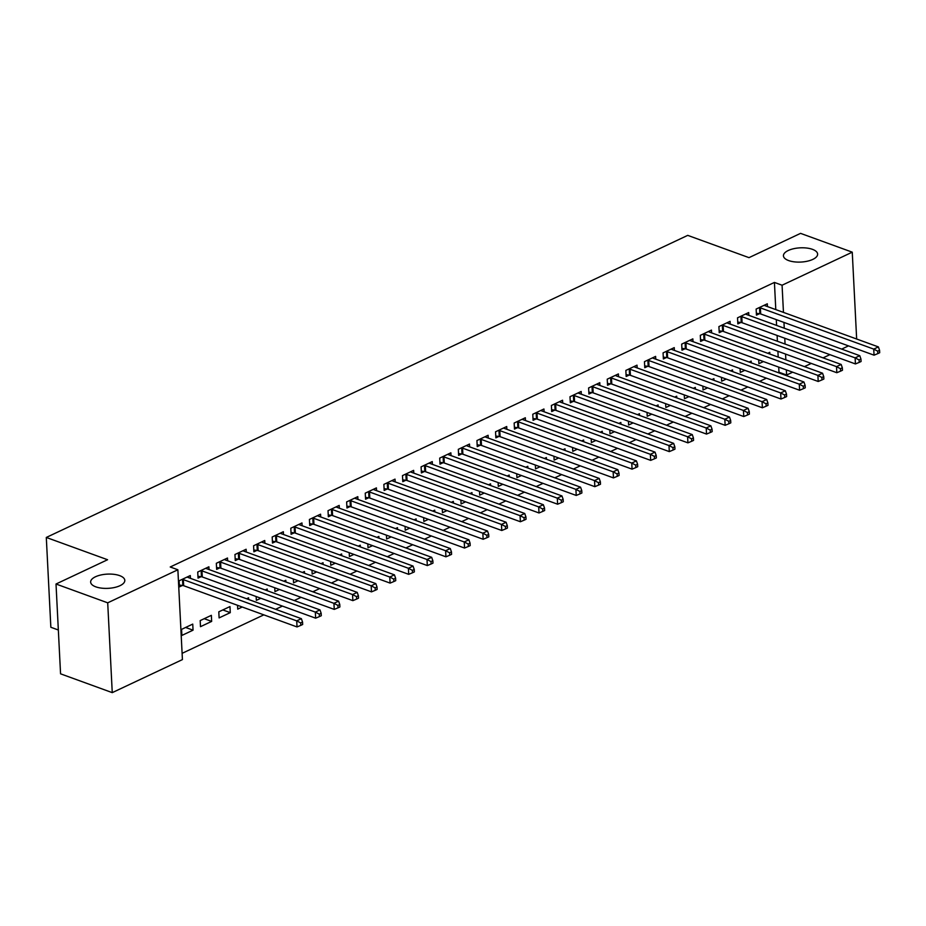 <?xml version="1.0" encoding="UTF-8"?>
<svg xmlns="http://www.w3.org/2000/svg" width="926" height="926" viewBox="0 0 926 926"><rect width="100%" height="100%" fill="white"/><g stroke="black" fill="none" stroke-linecap="round" stroke-linejoin="round"><path stroke-width="1.39" d="M119.639 575.625A17.108 7.119 177.1 0 1 124.813 580.37A17.108 7.119 177.1 0 1 114.546 587.489A17.108 7.119 177.1 0 1 95.818 586.841A17.108 7.119 177.1 0 1 90.644 582.095A17.108 7.119 177.1 0 1 100.911 574.977A17.108 7.119 177.1 0 1 119.639 575.625M812.449 249.337A17.108 7.119 177.1 0 1 817.623 254.083A17.108 7.119 177.1 0 1 807.345 261.201A17.108 7.119 177.1 0 1 788.616 260.565A17.108 7.119 177.1 0 1 783.442 255.819A17.108 7.119 177.1 0 1 793.709 248.7A17.108 7.119 177.1 0 1 812.449 249.337M182.109 653.339L263.817 614.864M275.612 609.308L282.43 606.09M294.225 600.546L301.043 597.328M312.838 591.772L319.655 588.566M331.45 583.01L338.279 579.792M350.063 574.247L356.892 571.029M368.675 565.473L375.505 562.267M387.288 556.711L394.117 553.493M405.901 547.949L412.73 544.731M424.525 539.175L431.342 535.969M443.137 530.413L449.955 527.195M461.75 521.639L468.568 518.433M480.363 512.877L487.18 509.659M498.975 504.114L505.793 500.897M517.588 495.341L524.417 492.134M536.2 486.578L543.03 483.36M554.813 477.816L561.642 474.598M573.425 469.042L580.255 465.836M592.038 460.28L598.867 457.062M610.651 451.518L617.48 448.3M629.275 442.744L636.093 439.537M647.887 433.981L654.705 430.764M666.5 425.219L673.318 422.001M685.113 416.445L691.93 413.239M703.725 407.683L710.543 404.465M722.338 398.921L729.167 395.703M740.95 390.147L747.78 386.941M759.563 381.385L766.392 378.167M778.176 372.622L778.974 372.24L786.625 375.03L786.371 369.902M182.422 659.59L112.254 692.636L107.705 602.826L177.873 569.768L182.422 659.59M107.705 602.826L56.011 584.017L60.56 673.827L112.254 692.636M58.338 629.993L50.849 627.272L46.3 537.45L687.729 235.366L748.995 257.648L800.562 233.364L852.256 252.173L856.654 339.009M848.505 345.884L841.676 349.102M829.893 354.658L823.064 357.864M811.28 363.42L804.451 366.638M792.668 372.194L786.625 375.03M211.66 621.404L211.359 615.339L200.19 620.594L200.491 626.67L211.66 621.404L204.218 618.695M209.033 569.559L208.894 566.793L197.724 572.048L198.037 578.113L201.046 576.701M248.666 599.504L248.585 597.802L246.582 598.752M242.23 607.005L237.727 609.134L237.531 605.303M246.258 552.023L246.119 549.257L234.949 554.512L235.262 560.589L238.271 559.165M285.891 581.979L285.81 580.266L283.807 581.215M279.455 589.48L274.953 591.598L274.756 587.767M283.495 534.499L283.356 531.721L272.186 536.987L272.487 543.053L275.508 541.629M323.128 564.443L323.035 562.742L321.033 563.679M316.68 571.944L312.178 574.062L311.981 570.231M320.72 516.963L320.581 514.196L309.411 519.451L309.712 525.517L312.733 524.104M360.353 546.907L360.26 545.206L358.258 546.155M353.917 554.408L349.403 556.538L349.206 552.695M357.945 499.427L357.806 496.66L346.637 501.915L346.949 507.992L349.959 506.568M397.578 529.383L397.497 527.67L395.483 528.619M391.142 536.883L386.628 539.001L386.443 535.17M395.17 481.89L395.032 479.124L383.862 484.391L384.174 490.456L387.184 489.032M434.803 511.846L434.722 510.145L432.72 511.083M428.368 519.347L423.853 521.465L423.668 517.634M432.396 464.366L432.257 461.588L421.087 466.854L421.399 472.92L424.409 471.508M472.029 494.31L471.947 492.609L469.945 493.558M465.593 501.811L461.09 503.941L460.893 500.098M469.632 446.83L469.494 444.063L458.324 449.318L458.625 455.384L461.646 453.971M509.265 476.786L509.173 475.073L507.17 476.022M502.818 484.275L498.315 486.405L498.119 482.573M506.858 429.294L506.719 426.527L495.549 431.782L495.85 437.859L498.871 436.435M546.49 459.25L546.398 457.548L544.395 458.486M540.055 466.75L535.541 468.869L535.344 465.037M544.083 411.769L543.944 408.991L532.774 414.258L533.087 420.323L536.096 418.899M583.716 441.714L583.635 440.012L581.621 440.95M577.28 449.214L572.766 451.344L572.569 447.501M581.308 394.233L581.169 391.466L569.999 396.722L570.312 402.787L573.321 401.375M620.941 424.177L620.86 422.476L618.857 423.425M614.505 431.678L609.991 433.808L609.806 429.977M618.533 376.697L618.394 373.93L607.225 379.185L607.537 385.262L610.547 383.839M658.166 406.653L658.085 404.94L656.083 405.889M651.73 414.154L647.228 416.272L647.031 412.44M655.77 359.172L655.62 356.394L644.461 361.661L644.762 367.726L647.772 366.302M695.403 389.117L695.31 387.415L693.308 388.353M688.956 396.617L684.453 398.736L684.256 394.904M692.995 341.636L692.856 338.87L681.686 344.125L681.987 350.19L685.008 348.778M732.628 371.581L732.535 369.879L730.533 370.828M726.192 379.081L721.678 381.211L721.481 377.368M730.22 324.1L730.082 321.334L718.912 326.589L719.224 332.665L722.234 331.242M769.853 354.056L769.772 352.343L767.758 353.292M763.418 361.557L758.903 363.675L758.707 359.844M767.446 306.564L767.307 303.797L756.137 309.064L756.449 315.129L759.459 313.706M778.974 372.24L778.708 367.113M778.199 357.089L777.909 351.29M777.4 341.266L777.111 335.455M776.601 325.431L776.301 319.632M775.791 309.608L774.425 282.43L170.222 566.99L177.873 569.768M748.833 315.338L748.694 312.56L737.524 317.826L737.837 323.892L740.846 322.48M751.241 362.818L751.148 361.117L749.146 362.054M744.805 370.319L740.291 372.437L740.094 368.606M711.608 332.862L711.469 330.096L700.299 335.362L700.6 341.428L703.621 340.004M714.015 380.355L713.923 378.641L711.92 379.591M707.58 387.855L703.065 389.973L702.869 386.142M674.383 350.398L674.244 347.632L663.074 352.887L663.375 358.964L666.396 357.54M676.79 397.879L676.698 396.178L674.695 397.127M670.343 405.38L665.84 407.509L665.644 403.678M637.157 367.935L637.007 365.168L625.849 370.423L626.15 376.488L629.159 375.076M639.553 415.415L639.472 413.714L637.47 414.651M633.118 422.916L628.615 425.034L628.418 421.203M599.921 385.471L599.782 382.693L588.612 387.959L588.924 394.025L591.934 392.601M602.328 432.951L602.247 431.25L600.233 432.187M595.893 440.452L591.378 442.57L591.193 438.739M562.695 402.995L562.557 400.229L551.387 405.484L551.699 411.561L554.709 410.137M565.103 450.487L565.01 448.774L563.008 449.723M558.667 457.976L554.153 460.106L553.956 456.275M525.47 420.531L525.331 417.765L514.161 423.02L514.474 429.085L517.484 427.673M527.878 468.012L527.785 466.31L525.783 467.248M521.442 475.513L516.928 477.642L516.731 473.799M488.245 438.067L488.106 435.289L476.936 440.556L477.237 446.621L480.258 445.198M490.653 485.548L490.56 483.847L488.558 484.784M484.205 493.049L479.703 495.167L479.506 491.336M451.02 455.592L450.869 452.826L439.711 458.092L440.012 464.157L443.022 462.734M453.416 503.084L453.335 501.371L451.332 502.32M446.98 510.585L442.478 512.703L442.281 508.872M413.783 473.128L413.644 470.362L402.474 475.617L402.787 481.682L405.796 480.27M416.191 520.609L416.11 518.907L414.096 519.856M409.755 528.109L405.241 530.239L405.056 526.396M376.558 490.664L376.419 487.886L365.249 493.153L365.562 499.218L368.571 497.806M378.965 538.145L378.873 536.443L376.87 537.381M372.53 545.645L368.016 547.764L367.819 543.932M339.333 508.189L339.194 505.422L328.024 510.689L328.336 516.754L331.346 515.331M341.74 555.681L341.648 553.968L339.645 554.917M335.305 563.182L330.79 565.3L330.594 561.469M302.108 525.725L301.969 522.958L290.799 528.214L291.1 534.29L294.121 532.867M304.515 573.206L304.423 571.504L302.42 572.453M298.068 580.706L293.565 582.836L293.368 579.005M264.882 543.261L264.732 540.495L253.574 545.75L253.874 551.815L256.884 550.403M267.278 590.742L267.197 589.04L265.195 589.978M260.843 598.242L256.34 600.361L256.143 596.529M227.646 560.797L227.507 558.019L216.337 563.286L216.649 569.351L219.659 567.927M230.273 612.642L229.972 606.576L218.802 611.831L219.103 617.897L230.273 612.642L222.83 609.933M190.42 578.322L190.281 575.555L179.112 580.81L179.424 586.887L182.434 585.463M193.048 630.166L192.747 624.101L181.577 629.367L181.878 635.433L193.048 630.166L185.605 627.469M774.425 282.43L782.076 285.22L852.256 252.173M56.011 584.017L107.566 559.732L46.3 537.45M785.861 359.878L785.572 354.068M785.063 344.044L784.762 338.245M784.253 328.221L783.963 322.422M783.454 312.386L782.076 285.22M760.396 307.883L760.697 313.96L874.051 355.179L873.739 349.114L760.396 307.883A2.674 1.111 -2.9 0 0 759.54 307.687L759.158 307.64M877.721 351.174L877.836 353.605L879.7 352.725L879.573 350.306L877.721 351.174L873.739 349.114L878.392 346.914L765.05 305.696A2.674 1.111 -2.9 0 1 764.471 305.372L764.297 305.221M760.697 313.96A2.674 1.111 -2.9 0 0 759.852 313.764L756.357 313.312M874.051 355.179L877.836 353.605M879.573 350.306L878.392 346.914M741.784 316.657L742.085 322.723L855.427 363.941L855.126 357.876L741.784 316.657A2.674 1.111 -2.9 0 0 740.927 316.46L740.534 316.403M859.096 359.948L859.224 362.379L861.087 361.499L860.96 359.068L859.096 359.948L855.126 357.876L859.779 355.688L746.437 314.458A2.674 1.111 -2.9 0 1 745.847 314.134L745.685 313.983M742.085 322.723A2.674 1.111 -2.9 0 0 741.24 322.526L737.744 322.074M855.427 363.941L859.224 362.379M860.96 359.068L859.779 355.688M723.16 325.42L723.472 331.485L836.815 372.715L836.514 366.638L723.16 325.42A2.674 1.111 -2.9 0 0 722.315 325.223L721.921 325.176M840.484 368.71L840.611 371.141L842.475 370.261L842.347 367.83L840.484 368.71L836.514 366.638L841.167 364.45L727.813 323.232A2.674 1.111 -2.9 0 1 727.234 322.908L727.072 322.746M723.472 331.485A2.674 1.111 -2.9 0 0 722.627 331.288L719.132 330.837M836.815 372.715L840.611 371.141M842.347 367.83L841.167 364.45M704.547 334.182L704.86 340.259L818.202 381.477L817.901 375.412L704.547 334.182A2.674 1.111 -2.9 0 0 703.702 333.985L703.309 333.939M821.871 377.484L821.999 379.903L823.862 379.023L823.735 376.604L821.871 377.484L817.901 375.412L822.554 373.213L709.2 331.994A2.674 1.111 -2.9 0 1 708.622 331.67L708.448 331.52M704.86 340.259A2.674 1.111 -2.9 0 0 704.015 340.062L700.519 339.61M818.202 381.477L821.999 379.903M823.735 376.604L822.554 373.213M685.934 342.956L686.247 349.021L799.589 390.24L799.288 384.174L685.934 342.956A2.674 1.111 -2.9 0 0 685.09 342.759L684.696 342.701M803.259 386.246L803.386 388.677L805.25 387.797L805.122 385.366L803.259 386.246L799.288 384.174L803.942 381.987L690.588 340.756A2.674 1.111 -2.9 0 1 690.009 340.432L689.835 340.282M686.247 349.021A2.674 1.111 -2.9 0 0 685.39 348.824L681.895 348.373M799.589 390.24L803.386 388.677M805.122 385.366L803.942 381.987M667.322 351.718L667.634 357.783L780.977 399.013L780.664 392.948L667.322 351.718A2.674 1.111 -2.9 0 0 666.477 351.521L666.083 351.475M784.646 395.008L784.773 397.439L786.637 396.56L786.51 394.129L784.646 395.008L780.664 392.948L785.317 390.749L671.975 349.53A2.674 1.111 -2.9 0 1 671.396 349.206L671.223 349.044M667.634 357.783A2.674 1.111 -2.9 0 0 666.778 357.586L663.282 357.135M780.977 399.013L784.773 397.439M786.51 394.129L785.317 390.749M648.709 360.48L649.022 366.557L762.364 407.776L762.052 401.71L648.709 360.48A2.674 1.111 -2.9 0 0 647.864 360.283L647.471 360.237M766.033 403.782L766.161 406.201L768.013 405.333L767.897 402.903L766.033 403.782L762.052 401.71L766.705 399.523L653.362 358.293A2.674 1.111 -2.9 0 1 652.784 357.968L652.61 357.818M649.022 366.557A2.674 1.111 -2.9 0 0 648.165 366.36L644.67 365.909M762.364 407.776L766.161 406.201M767.897 402.903L766.705 399.523M630.097 369.254L630.409 375.319L743.752 416.538L743.439 410.473L630.097 369.254A2.674 1.111 -2.9 0 0 629.252 369.057L628.858 368.999M747.421 412.545L747.548 414.975L749.4 414.096L749.284 411.665L747.421 412.545L743.439 410.473L748.092 408.285L634.75 367.055A2.674 1.111 -2.9 0 1 634.171 366.731L633.997 366.58M630.409 375.319A2.674 1.111 -2.9 0 0 629.553 375.123L626.057 374.671M743.752 416.538L747.548 414.975M749.284 411.665L748.092 408.285M611.484 378.016L611.785 384.082L725.139 425.312L724.827 419.246L611.484 378.016A2.674 1.111 -2.9 0 0 610.628 377.82L610.246 377.773M728.808 421.307L728.924 423.738L730.788 422.858L730.672 420.439L728.808 421.307L724.827 419.246L729.48 417.047L616.137 375.829A2.674 1.111 -2.9 0 1 615.558 375.505L615.385 375.354M611.785 384.082A2.674 1.111 -2.9 0 0 610.94 383.885L607.444 383.433M725.139 425.312L728.924 423.738M730.672 420.439L729.48 417.047M592.872 386.779L593.172 392.855L706.526 434.074L706.214 428.009L592.872 386.779A2.674 1.111 -2.9 0 0 592.015 386.582L591.633 386.536M710.196 430.081L710.311 432.5L712.175 431.632L712.059 429.201L710.196 430.081L706.214 428.009L710.867 425.821L597.525 384.591A2.674 1.111 -2.9 0 1 596.946 384.267L596.772 384.116M593.172 392.855A2.674 1.111 -2.9 0 0 592.327 392.659L588.832 392.207M706.526 434.074L710.311 432.5M712.059 429.201L710.867 425.821M574.259 395.552L574.56 401.618L687.914 442.848L687.601 436.771L574.259 395.552A2.674 1.111 -2.9 0 0 573.402 395.356L573.02 395.298M691.583 438.843L691.699 441.274L693.562 440.394L693.435 437.963L691.583 438.843L687.601 436.771L692.254 434.583L578.912 393.353A2.674 1.111 -2.9 0 1 578.333 393.041L578.16 392.879M574.56 401.618A2.674 1.111 -2.9 0 0 573.715 401.421L570.219 400.97M687.914 442.848L691.699 441.274M693.435 437.963L692.254 434.583M555.646 404.315L555.947 410.38L669.29 451.61L668.989 445.545L555.646 404.315A2.674 1.111 -2.9 0 0 554.79 404.118L554.396 404.072M672.959 447.605L673.086 450.036L674.95 449.156L674.822 446.737L672.959 447.605L668.989 445.545L673.642 443.346L560.299 402.127A2.674 1.111 -2.9 0 1 559.709 401.803L559.547 401.652M555.947 410.38A2.674 1.111 -2.9 0 0 555.102 410.183L551.607 409.732M669.29 451.61L673.086 450.036M674.822 446.737L673.642 443.346M537.022 413.089L537.335 419.154L650.677 460.372L650.376 454.307L537.022 413.089A2.674 1.111 -2.9 0 0 536.177 412.892L535.784 412.834M654.346 456.379L654.474 458.798L656.337 457.93L656.21 455.499L654.346 456.379L650.376 454.307L655.029 452.12L541.675 410.889A2.674 1.111 -2.9 0 1 541.097 410.565L540.934 410.415M537.335 419.154A2.674 1.111 -2.9 0 0 536.49 418.957L532.994 418.506M650.677 460.372L654.474 458.798M656.21 455.499L655.029 452.12M518.41 421.851L518.722 427.916L632.064 469.146L631.763 463.069L518.41 421.851A2.674 1.111 -2.9 0 0 517.565 421.654L517.171 421.608M635.734 465.141L635.861 467.572L637.725 466.692L637.597 464.262L635.734 465.141L631.763 463.069L636.417 460.882L523.063 419.663A2.674 1.111 -2.9 0 1 522.484 419.339L522.322 419.177M518.722 427.916A2.674 1.111 -2.9 0 0 517.877 427.719L514.381 427.268M632.064 469.146L635.861 467.572M637.597 464.262L636.417 460.882M499.797 430.613L500.109 436.678L613.452 477.909L613.151 471.843L499.797 430.613A2.674 1.111 -2.9 0 0 498.952 430.416L498.558 430.37M617.121 473.904L617.248 476.334L619.112 475.455L618.985 473.036L617.121 473.904L613.151 471.843L617.804 469.644L504.45 428.425A2.674 1.111 -2.9 0 1 503.871 428.101L503.698 427.951M500.109 436.678A2.674 1.111 -2.9 0 0 499.253 436.482L495.757 436.042M613.452 477.909L617.248 476.334M618.985 473.036L617.804 469.644M481.184 439.387L481.497 445.452L594.839 486.671L594.538 480.606L481.184 439.387A2.674 1.111 -2.9 0 0 480.339 439.19L479.946 439.132M598.509 482.678L598.636 485.097L600.499 484.229L600.372 481.798L598.509 482.678L594.538 480.606L599.191 478.418L485.837 437.188A2.674 1.111 -2.9 0 1 485.259 436.864L485.085 436.713M481.497 445.452A2.674 1.111 -2.9 0 0 480.64 445.256L477.145 444.804M594.839 486.671L598.636 485.097M600.372 481.798L599.191 478.418M462.572 448.149L462.884 454.215L576.227 495.445L575.914 489.368L462.572 448.149A2.674 1.111 -2.9 0 0 461.727 447.952L461.333 447.906M579.896 491.44L580.023 493.871L581.875 492.991L581.76 490.56L579.896 491.44L575.914 489.368L580.567 487.18L467.225 445.962A2.674 1.111 -2.9 0 1 466.646 445.637L466.472 445.475M462.884 454.215A2.674 1.111 -2.9 0 0 462.028 454.018L458.532 453.566M576.227 495.445L580.023 493.871M581.76 490.56L580.567 487.18M443.959 456.912L444.272 462.988L557.614 504.207L557.302 498.142L443.959 456.912A2.674 1.111 -2.9 0 0 443.114 456.715L442.721 456.668M561.283 500.202L561.411 502.633L563.263 501.753L563.147 499.334L561.283 500.202L557.302 498.142L561.955 495.942L448.612 454.724A2.674 1.111 -2.9 0 1 448.034 454.4L447.86 454.249M444.272 462.988A2.674 1.111 -2.9 0 0 443.415 462.792L439.919 462.34M557.614 504.207L561.411 502.633M563.147 499.334L561.955 495.942M425.347 465.685L425.647 471.751L539.001 512.969L538.689 506.904L425.347 465.685A2.674 1.111 -2.9 0 0 424.502 465.489L424.108 465.431M542.671 508.976L542.786 511.395L544.65 510.527L544.534 508.096L542.671 508.976L538.689 506.904L543.342 504.716L430 463.486A2.674 1.111 -2.9 0 1 429.421 463.162L429.247 463.012M425.647 471.751A2.674 1.111 -2.9 0 0 424.803 471.554L421.307 471.102M539.001 512.969L542.786 511.395M544.534 508.096L543.342 504.716M406.734 474.448L407.035 480.513L520.389 521.743L520.076 515.666L406.734 474.448A2.674 1.111 -2.9 0 0 405.877 474.251L405.495 474.205M524.058 517.738L524.174 520.169L526.037 519.289L525.922 516.858L524.058 517.738L520.076 515.666L524.729 513.479L411.387 472.26A2.674 1.111 -2.9 0 1 410.808 471.936L410.635 471.774M407.035 480.513A2.674 1.111 -2.9 0 0 406.19 480.316L402.694 479.865M520.389 521.743L524.174 520.169M525.922 516.858L524.729 513.479M388.121 483.21L388.422 489.287L501.776 530.505L501.464 524.44L388.121 483.21A2.674 1.111 -2.9 0 0 387.265 483.013L386.883 482.967M505.446 526.5L505.561 528.931L507.425 528.051L507.298 525.632L505.446 526.5L501.464 524.44L506.117 522.241L392.774 481.022A2.674 1.111 -2.9 0 1 392.196 480.698L392.022 480.548M388.422 489.287A2.674 1.111 -2.9 0 0 387.577 489.09L384.082 488.639M501.776 530.505L505.561 528.931M507.298 525.632L506.117 522.241M369.509 491.984L369.81 498.049L483.152 539.268L482.851 533.202L369.509 491.984A2.674 1.111 -2.9 0 0 368.652 491.787L368.259 491.729M486.833 535.274L486.949 537.705L488.812 536.825L488.685 534.395L486.833 535.274L482.851 533.202L487.504 531.015L374.162 489.785A2.674 1.111 -2.9 0 1 373.572 489.46L373.41 489.31M369.81 498.049A2.674 1.111 -2.9 0 0 368.965 497.852L365.469 497.401M483.152 539.268L486.949 537.705M488.685 534.395L487.504 531.015M350.885 500.746L351.197 506.811L464.539 548.042L464.239 541.965L350.885 500.746A2.674 1.111 -2.9 0 0 350.04 500.549L349.646 500.503M468.209 544.037L468.336 546.467L470.2 545.588L470.072 543.157L468.209 544.037L464.239 541.965L468.892 539.777L355.549 498.558A2.674 1.111 -2.9 0 1 354.959 498.234L354.797 498.072M351.197 506.811A2.674 1.111 -2.9 0 0 350.352 506.615L346.856 506.163M464.539 548.042L468.336 546.467M470.072 543.157L468.892 539.777M332.272 509.508L332.584 515.585L445.927 556.804L445.626 550.739L332.272 509.508A2.674 1.111 -2.9 0 0 331.427 509.312L331.033 509.265M449.596 552.799L449.723 555.23L451.587 554.35L451.46 551.931L449.596 552.799L445.626 550.739L450.279 548.539L336.925 507.321A2.674 1.111 -2.9 0 1 336.346 506.997L336.184 506.846M332.584 515.585A2.674 1.111 -2.9 0 0 331.74 515.388L328.244 514.937M445.927 556.804L449.723 555.23M451.46 551.931L450.279 548.539M313.659 518.282L313.972 524.347L427.314 565.566L427.013 559.501L313.659 518.282A2.674 1.111 -2.9 0 0 312.814 518.085L312.421 518.028M430.984 561.573L431.111 564.003L432.974 563.124L432.847 560.693L430.984 561.573L427.013 559.501L431.666 557.313L318.312 516.083A2.674 1.111 -2.9 0 1 317.734 515.759L317.56 515.608M313.972 524.347A2.674 1.111 -2.9 0 0 313.115 524.151L309.62 523.699M427.314 565.566L431.111 564.003M432.847 560.693L431.666 557.313M295.047 527.044L295.359 533.11L408.702 574.34L408.401 568.275L295.047 527.044A2.674 1.111 -2.9 0 0 294.202 526.848L293.808 526.801M412.371 570.335L412.498 572.766L414.362 571.886L414.235 569.455L412.371 570.335L408.401 568.275L413.054 566.075L299.7 524.857A2.674 1.111 -2.9 0 1 299.121 524.533L298.948 524.371M295.359 533.11A2.674 1.111 -2.9 0 0 294.503 532.913L291.007 532.462M408.702 574.34L412.498 572.766M414.235 569.455L413.054 566.075M276.434 535.807L276.747 541.884L390.089 583.102L389.777 577.037L276.434 535.807A2.674 1.111 -2.9 0 0 275.589 535.61L275.196 535.564M393.758 579.109L393.886 581.528L395.738 580.66L395.622 578.229L393.758 579.109L389.777 577.037L394.43 574.849L281.087 533.619A2.674 1.111 -2.9 0 1 280.509 533.295L280.335 533.144M276.747 541.884A2.674 1.111 -2.9 0 0 275.89 541.687L272.394 541.235M390.089 583.102L393.886 581.528M395.622 578.229L394.43 574.849M257.822 544.581L258.134 550.646L371.476 591.864L371.164 585.799L257.822 544.581A2.674 1.111 -2.9 0 0 256.977 544.384L256.583 544.326M375.146 587.871L375.273 590.302L377.125 589.422L377.009 586.991L375.146 587.871L371.164 585.799L375.817 583.611L262.475 542.381A2.674 1.111 -2.9 0 1 261.896 542.057L261.722 541.907M258.134 550.646A2.674 1.111 -2.9 0 0 257.278 550.449L253.782 549.998M371.476 591.864L375.273 590.302M377.009 586.991L375.817 583.611M239.209 553.343L239.51 559.408L352.864 600.638L352.551 594.573L239.209 553.343A2.674 1.111 -2.9 0 0 238.364 553.146L237.97 553.1M356.533 596.633L356.649 599.064L358.512 598.184L358.397 595.765L356.533 596.633L352.551 594.573L357.204 592.374L243.862 551.155A2.674 1.111 -2.9 0 1 243.283 550.831L243.11 550.681M239.51 559.408A2.674 1.111 -2.9 0 0 238.665 559.211L235.169 558.76M352.864 600.638L356.649 599.064M358.397 595.765L357.204 592.374M220.596 562.105L220.897 568.182L334.251 609.401L333.939 603.335L220.596 562.105A2.674 1.111 -2.9 0 0 219.74 561.908L219.358 561.862M337.921 605.407L338.036 607.826L339.9 606.958L339.784 604.528L337.921 605.407L333.939 603.335L338.592 601.148L225.249 559.917A2.674 1.111 -2.9 0 1 224.671 559.593L224.497 559.443M220.897 568.182A2.674 1.111 -2.9 0 0 220.052 567.985L216.557 567.534M334.251 609.401L338.036 607.826M339.784 604.528L338.592 601.148M201.984 570.879L202.285 576.944L315.639 618.174L315.326 612.098L201.984 570.879A2.674 1.111 -2.9 0 0 201.127 570.682L200.745 570.624M319.308 614.169L319.424 616.6L321.287 615.721L321.16 613.29L319.308 614.169L315.326 612.098L319.979 609.91L206.637 568.68A2.674 1.111 -2.9 0 1 206.058 568.367L205.885 568.205M202.285 576.944A2.674 1.111 -2.9 0 0 201.44 576.748L197.944 576.296M315.639 618.174L319.424 616.6M321.16 613.29L319.979 609.91M183.371 579.641L183.672 585.707L297.026 626.937L296.714 620.871L183.371 579.641A2.674 1.111 -2.9 0 0 182.515 579.445L182.121 579.398M300.695 622.932L300.811 625.363L302.675 624.483L302.547 622.064L300.695 622.932L296.714 620.871L301.367 618.672L188.024 577.454A2.674 1.111 -2.9 0 1 187.446 577.13L187.272 576.979M183.672 585.707A2.674 1.111 -2.9 0 0 182.827 585.51L179.331 585.058M297.026 626.937L300.811 625.363M302.547 622.064L301.367 618.672M759.54 307.687L759.852 313.764M740.927 316.46L741.24 322.526M722.315 325.223L722.627 331.288M703.702 333.985L704.015 340.062M685.09 342.759L685.39 348.824M666.477 351.521L666.778 357.586M647.864 360.283L648.165 366.36M629.252 369.057L629.553 375.123M610.628 377.82L610.94 383.885M592.015 386.582L592.327 392.659M573.402 395.356L573.715 401.421M554.79 404.118L555.102 410.183M536.177 412.892L536.49 418.957M517.565 421.654L517.877 427.719M498.952 430.416L499.253 436.482M480.339 439.19L480.64 445.256M461.727 447.952L462.028 454.018M443.114 456.715L443.415 462.792M424.502 465.489L424.803 471.554M405.877 474.251L406.19 480.316M387.265 483.013L387.577 489.09M368.652 491.787L368.965 497.852M350.04 500.549L350.352 506.615M331.427 509.312L331.74 515.388M312.814 518.085L313.115 524.151M294.202 526.848L294.503 532.913M275.589 535.61L275.89 541.687M256.977 544.384L257.278 550.449M238.364 553.146L238.665 559.211M219.74 561.908L220.052 567.985M201.127 570.682L201.44 576.748M182.515 579.445L182.827 585.51"/></g></svg>
